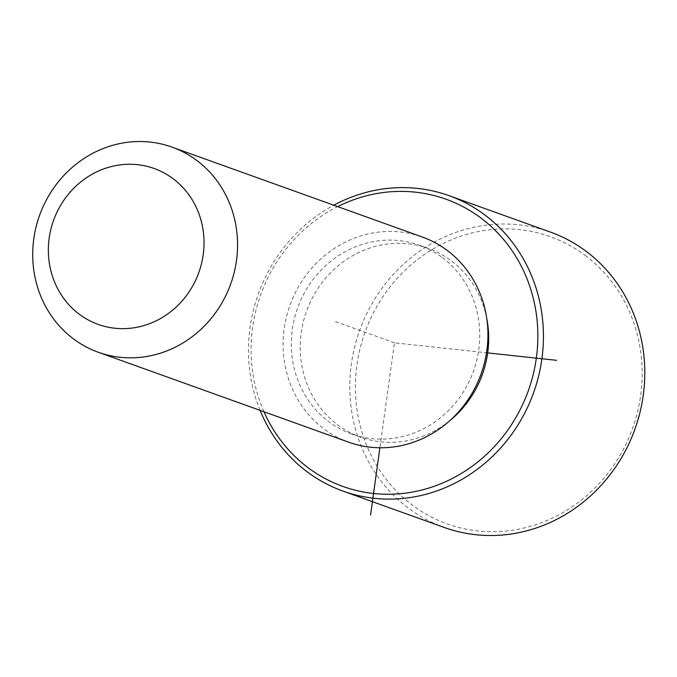 <?xml version="1.0" encoding="UTF-8"?>
<svg xmlns="http://www.w3.org/2000/svg" width="677" height="677" viewBox="0 0 677 677"><rect width="100%" height="100%" fill="white"/><g stroke="black" fill="none" stroke-linecap="round" stroke-linejoin="round"><path stroke-width="0.51" stroke-dasharray="3.38 2.54" d="M450.103 420.409A100.272 93.418 109.8 0 1 360.57 437.19A100.272 93.418 109.8 0 1 337.713 424.885A100.272 93.418 109.8 0 1 312.097 298.455A100.272 93.418 109.8 0 1 428.363 248.459A100.272 93.418 109.8 0 1 451.212 260.763A100.272 93.418 109.8 0 1 486.755 318.376M442.267 257.556A100.272 93.418 109.8 0 1 467.892 383.977A100.272 93.418 109.8 0 1 351.625 433.982A100.272 93.418 109.8 0 1 328.768 421.669A100.272 93.418 109.8 0 1 303.152 295.248A100.272 93.418 109.8 0 1 419.418 245.243A100.272 93.418 109.8 0 1 442.267 257.556M348.68 442.183A108.989 101.542 109.8 0 1 323.834 428.803A108.989 101.542 109.8 0 1 295.993 291.389A108.989 101.542 109.8 0 1 422.363 237.035M263.988 411.76A152.587 142.162 109.8 0 1 337.671 206.62M260.086 410.364A156.946 146.224 109.8 0 1 333.778 205.216M585.148 255.424A152.587 142.162 109.8 0 1 613.26 465.962A152.587 142.162 109.8 0 1 412.437 505.169A152.587 142.162 109.8 0 1 384.316 294.63A152.587 142.162 109.8 0 1 585.148 255.424M444.247 527.468A156.946 146.224 109.8 0 1 408.476 508.199A156.946 146.224 109.8 0 1 368.373 310.32A156.946 146.224 109.8 0 1 550.359 232.059M487.685 352.886L394.463 342.824L379.899 447.768M394.463 342.824L334.844 321.414M351.625 433.982L360.57 437.19M419.418 245.243L428.363 248.459"/><path stroke-width="1.02" d="M486.755 318.376A100.272 93.418 109.8 0 1 450.103 420.409M171.975 147.104L422.363 237.035A108.989 101.542 109.8 0 1 447.201 250.414A108.989 101.542 109.8 0 1 475.051 387.836A108.989 101.542 109.8 0 1 348.68 442.183L98.292 352.252A108.989 101.542 109.8 0 1 73.454 338.872A108.989 101.542 109.8 0 1 45.604 201.45A108.989 101.542 109.8 0 1 171.975 147.104A108.989 101.542 109.8 0 1 196.821 160.483A108.989 101.542 109.8 0 1 224.662 297.897A108.989 101.542 109.8 0 1 98.292 352.252M173.075 178.677A82.831 77.178 109.8 0 1 188.333 292.963A82.831 77.178 109.8 0 1 79.311 314.246A82.831 77.178 109.8 0 1 64.053 199.96A82.831 77.178 109.8 0 1 173.075 178.677M337.671 206.62A152.587 142.162 109.8 0 1 480.822 217.952A152.587 142.162 109.8 0 1 508.935 428.49A152.587 142.162 109.8 0 1 308.103 467.697A152.587 142.162 109.8 0 1 263.988 411.76M333.778 205.216A156.946 146.224 109.8 0 1 449.012 195.653A156.946 146.224 109.8 0 1 484.774 214.922A156.946 146.224 109.8 0 1 524.878 412.801A156.946 146.224 109.8 0 1 342.9 491.062A156.946 146.224 109.8 0 1 307.13 471.801A156.946 146.224 109.8 0 1 260.086 410.364M449.012 195.653L550.359 232.059A156.946 146.224 109.8 0 1 586.121 251.319A156.946 146.224 109.8 0 1 626.225 449.206A156.946 146.224 109.8 0 1 444.247 527.468L342.9 491.062M379.899 447.768L370.573 515.002M487.685 352.886L556.587 360.325"/></g></svg>
